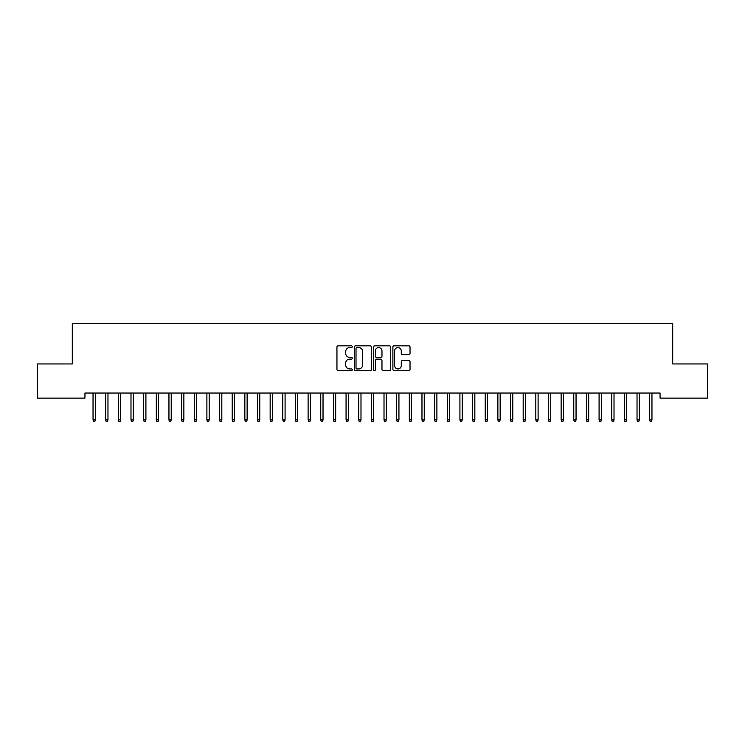 <?xml version="1.0" encoding="UTF-8"?>
<svg xmlns="http://www.w3.org/2000/svg" width="745" height="745" viewBox="0 0 745 745"><rect width="100%" height="100%" fill="white"/><g stroke="black" fill="none" stroke-linecap="round" stroke-linejoin="round"><path stroke-width="1.12" d="M352.255 346.704A0.866 0.866 0 0 0 351.389 345.838L338.193 345.838A1.239 1.239 0 0 0 336.954 347.077L336.954 369.427A1.239 1.239 0 0 0 338.193 370.675L351.389 370.675A0.866 0.866 0 0 0 352.255 369.799A0.866 0.866 0 0 0 351.389 368.933L349.684 368.933A3.976 3.976 0 0 1 345.708 364.957L345.708 363.094A3.976 3.976 0 0 1 349.684 359.127L351.389 359.127A0.866 0.866 0 0 0 352.255 358.252A0.866 0.866 0 0 0 351.389 357.386L349.684 357.386A3.976 3.976 0 0 1 345.708 353.409L345.708 351.547A3.976 3.976 0 0 1 349.684 347.58L351.389 347.58A0.866 0.866 0 0 0 352.255 346.704M408.791 354.592A1.239 1.239 0 0 0 410.029 353.353L410.029 347.077A1.239 1.239 0 0 0 408.791 345.838L394.142 345.838A1.239 1.239 0 0 0 392.894 347.077L392.894 369.427A1.239 1.239 0 0 0 394.142 370.675L408.791 370.675A1.239 1.239 0 0 0 410.029 369.427L410.029 361.856A1.239 1.239 0 0 0 408.791 360.617L402.524 360.617A1.239 1.239 0 0 0 401.276 361.856L401.276 365.609A3.325 3.325 0 0 1 397.96 368.933A3.325 3.325 0 0 1 394.636 365.609L394.636 350.895A3.325 3.325 0 0 1 397.96 347.58A3.325 3.325 0 0 1 401.276 350.895L401.276 353.353A1.239 1.239 0 0 0 402.524 354.592L408.791 354.592M660.051 393.043L84.949 393.043L84.949 398.109L37.25 398.109L37.25 363.951L72.293 363.951L72.293 323.46L672.707 323.46L672.707 363.951L707.75 363.951L707.75 398.109L660.051 398.109L660.051 393.043M371.41 347.077A1.239 1.239 0 0 0 370.172 345.838L355.523 345.838A1.239 1.239 0 0 0 354.275 347.077L354.275 369.427A1.239 1.239 0 0 0 355.523 370.675L370.172 370.675A1.239 1.239 0 0 0 371.41 369.427L371.41 347.077M374.828 345.838L389.477 345.838A1.239 1.239 0 0 1 390.725 347.077L390.725 369.427A1.239 1.239 0 0 1 389.477 370.675L383.209 370.675A1.239 1.239 0 0 1 381.971 369.427L381.971 360.366A1.239 1.239 0 0 0 380.723 359.127L376.57 359.127A1.239 1.239 0 0 0 375.322 360.366L375.322 369.799A0.866 0.866 0 0 1 374.456 370.675A0.866 0.866 0 0 1 373.59 369.799L373.59 347.077A1.239 1.239 0 0 1 374.828 345.838M356.883 347.58A0.866 0.866 0 0 0 356.017 348.446L356.017 368.067A0.866 0.866 0 0 0 356.883 368.933L358.69 368.933A3.976 3.976 0 0 0 362.657 364.957L362.657 351.547A3.976 3.976 0 0 0 358.69 347.58L356.883 347.58M381.971 350.96A3.325 3.325 0 0 0 378.646 347.636A3.325 3.325 0 0 0 375.322 350.96L375.322 356.147A1.239 1.239 0 0 0 376.57 357.386L380.723 357.386A1.239 1.239 0 0 0 381.971 356.147L381.971 350.96M93.041 419.891L93.544 421.54L94.811 421.54L95.313 419.891L93.041 419.891L93.041 393.043M95.313 419.891L95.313 393.043M105.688 419.891L106.2 421.54L107.466 421.54L107.969 419.891L105.688 419.891L105.688 393.043M107.969 419.891L107.969 393.043M118.343 419.891L118.846 421.54L120.113 421.54L120.616 419.891L118.343 419.891L118.343 393.043M120.616 419.891L120.616 393.043M130.99 419.891L131.502 421.54L132.768 421.54L133.271 419.891L130.99 419.891L130.99 393.043M133.271 419.891L133.271 393.043M143.645 419.891L144.148 421.54L145.415 421.54L145.918 419.891L143.645 419.891L143.645 393.043M145.918 419.891L145.918 393.043M156.292 419.891L156.804 421.54L158.07 421.54L158.573 419.891L156.292 419.891L156.292 393.043M158.573 419.891L158.573 393.043M168.947 419.891L169.45 421.54L170.717 421.54L171.22 419.891L168.947 419.891L168.947 393.043M171.22 419.891L171.22 393.043M181.594 419.891L182.106 421.54L183.372 421.54L183.875 419.891L181.594 419.891L181.594 393.043M183.875 419.891L183.875 393.043M194.249 419.891L194.752 421.54L196.019 421.54L196.522 419.891L194.249 419.891L194.249 393.043M196.522 419.891L196.522 393.043M206.896 419.891L207.408 421.54L208.675 421.54L209.177 419.891L206.896 419.891L206.896 393.043M209.177 419.891L209.177 393.043M219.552 419.891L220.054 421.54L221.321 421.54L221.824 419.891L219.552 419.891L219.552 393.043M221.824 419.891L221.824 393.043M232.198 419.891L232.71 421.54L233.977 421.54L234.479 419.891L232.198 419.891L232.198 393.043M234.479 419.891L234.479 393.043M244.854 419.891L245.356 421.54L246.623 421.54L247.126 419.891L244.854 419.891L244.854 393.043M247.126 419.891L247.126 393.043M257.5 419.891L258.012 421.54L259.279 421.54L259.781 419.891L257.5 419.891L257.5 393.043M259.781 419.891L259.781 393.043M270.156 419.891L270.659 421.54L271.925 421.54L272.428 419.891L270.156 419.891L270.156 393.043M272.428 419.891L272.428 393.043M282.802 419.891L283.314 421.54L284.571 421.54L285.084 419.891L282.802 419.891L282.802 393.043M285.084 419.891L285.084 393.043M295.458 419.891L295.961 421.54L297.227 421.54L297.73 419.891L295.458 419.891L295.458 393.043M297.73 419.891L297.73 393.043M308.104 419.891L308.616 421.54L309.873 421.54L310.386 419.891L308.104 419.891L308.104 393.043M310.386 419.891L310.386 393.043M320.76 419.891L321.263 421.54L322.529 421.54L323.032 419.891L320.76 419.891L320.76 393.043M323.032 419.891L323.032 393.043M333.406 419.891L333.918 421.54L335.175 421.54L335.688 419.891L333.406 419.891L333.406 393.043M335.688 419.891L335.688 393.043M346.062 419.891L346.565 421.54L347.831 421.54L348.334 419.891L346.062 419.891L346.062 393.043M348.334 419.891L348.334 393.043M358.708 419.891L359.22 421.54L360.478 421.54L360.99 419.891L358.708 419.891L358.708 393.043M360.99 419.891L360.99 393.043M371.364 419.891L371.867 421.54L373.133 421.54L373.636 419.891L371.364 419.891L371.364 393.043M373.636 419.891L373.636 393.043M384.01 419.891L384.522 421.54L385.78 421.54L386.292 419.891L384.01 419.891L384.01 393.043M386.292 419.891L386.292 393.043M396.666 419.891L397.169 421.54L398.435 421.54L398.938 419.891L396.666 419.891L396.666 393.043M398.938 419.891L398.938 393.043M409.312 419.891L409.825 421.54L411.082 421.54L411.594 419.891L409.312 419.891L409.312 393.043M411.594 419.891L411.594 393.043M421.968 419.891L422.471 421.54L423.737 421.54L424.24 419.891L421.968 419.891L421.968 393.043M424.24 419.891L424.24 393.043M434.614 419.891L435.127 421.54L436.384 421.54L436.896 419.891L434.614 419.891L434.614 393.043M436.896 419.891L436.896 393.043M447.27 419.891L447.773 421.54L449.039 421.54L449.542 419.891L447.27 419.891L447.27 393.043M449.542 419.891L449.542 393.043M459.916 419.891L460.429 421.54L461.686 421.54L462.198 419.891L459.916 419.891L459.916 393.043M462.198 419.891L462.198 393.043M472.572 419.891L473.075 421.54L474.341 421.54L474.844 419.891L472.572 419.891L472.572 393.043M474.844 419.891L474.844 393.043M485.219 419.891L485.721 421.54L486.988 421.54L487.5 419.891L485.219 419.891L485.219 393.043M487.5 419.891L487.5 393.043M497.874 419.891L498.377 421.54L499.644 421.54L500.146 419.891L497.874 419.891L497.874 393.043M500.146 419.891L500.146 393.043M510.521 419.891L511.023 421.54L512.29 421.54L512.802 419.891L510.521 419.891L510.521 393.043M512.802 419.891L512.802 393.043M523.176 419.891L523.679 421.54L524.946 421.54L525.448 419.891L523.176 419.891L523.176 393.043M525.448 419.891L525.448 393.043M535.823 419.891L536.325 421.54L537.592 421.54L538.104 419.891L535.823 419.891L535.823 393.043M538.104 419.891L538.104 393.043M548.478 419.891L548.981 421.54L550.248 421.54L550.751 419.891L548.478 419.891L548.478 393.043M550.751 419.891L550.751 393.043M561.125 419.891L561.628 421.54L562.894 421.54L563.406 419.891L561.125 419.891L561.125 393.043M563.406 419.891L563.406 393.043M573.78 419.891L574.283 421.54L575.55 421.54L576.053 419.891L573.78 419.891L573.78 393.043M576.053 419.891L576.053 393.043M586.427 419.891L586.93 421.54L588.196 421.54L588.708 419.891L586.427 419.891L586.427 393.043M588.708 419.891L588.708 393.043M599.082 419.891L599.585 421.54L600.852 421.54L601.355 419.891L599.082 419.891L599.082 393.043M601.355 419.891L601.355 393.043M611.729 419.891L612.232 421.54L613.498 421.54L614.01 419.891L611.729 419.891L611.729 393.043M614.01 419.891L614.01 393.043M624.385 419.891L624.887 421.54L626.154 421.54L626.657 419.891L624.385 419.891L624.385 393.043M626.657 419.891L626.657 393.043M637.031 419.891L637.534 421.54L638.8 421.54L639.312 419.891L637.031 419.891L637.031 393.043M639.312 419.891L639.312 393.043M649.687 419.891L650.189 421.54L651.456 421.54L651.959 419.891L649.687 419.891L649.687 393.043M651.959 419.891L651.959 393.043"/></g></svg>
